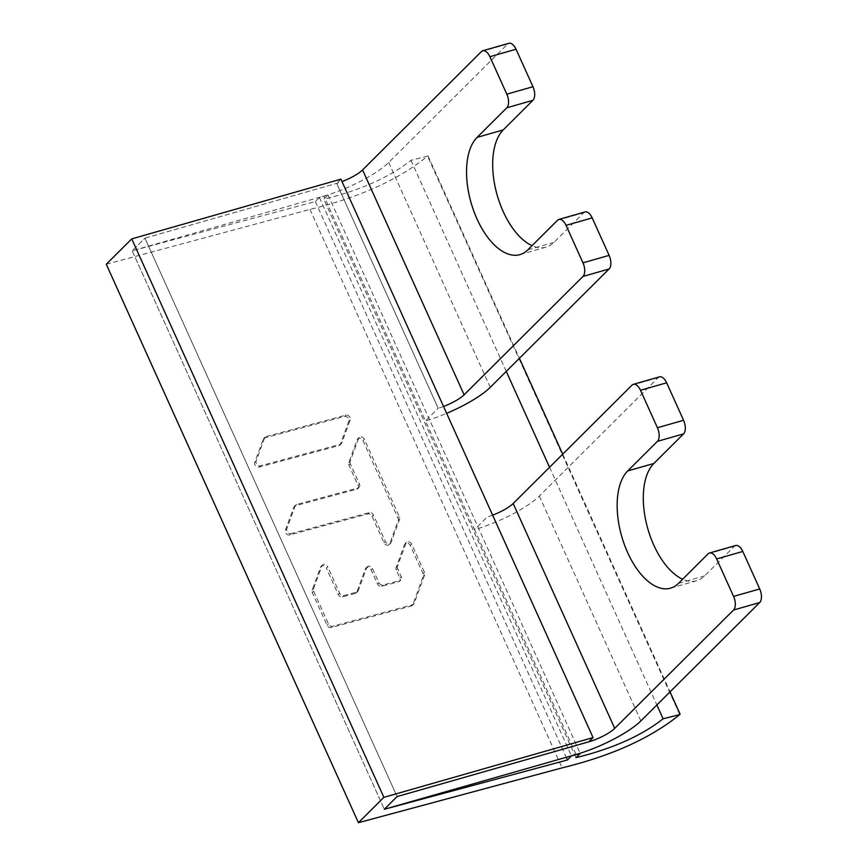 <?xml version="1.0" encoding="UTF-8"?>
<svg xmlns="http://www.w3.org/2000/svg" width="866" height="866" viewBox="0 0 866 866"><rect width="100%" height="100%" fill="white"/><g stroke="black" fill="none" stroke-linecap="round" stroke-linejoin="round"><path stroke-width="0.65" stroke-dasharray="4.33 3.25" d="M735.656 545.526A10.576 5.456 -105.9 0 0 734.325 546.316L704.61 575.912A63.456 32.702 74.1 0 1 696.665 580.718A63.456 32.702 74.1 0 1 682.646 579.224M659.502 376.862A10.576 5.456 -105.9 0 0 658.171 377.663L539.334 496.034A52.88 12.416 155.7 0 1 474.536 529.624L576.063 754.492M492.613 515.151A21.152 4.969 -24.3 0 1 487.266 516.937L474.536 529.624L425.455 420.93A52.88 12.416 -24.3 0 0 446.65 413.353M144.925 238.139L336.658 183.376L144.925 238.139L397.072 796.579L144.925 238.139L132.195 250.826L144.925 238.139M443.544 406.468A21.152 4.969 155.7 0 1 438.185 408.243L336.658 183.376A21.152 4.969 -24.3 0 0 342.005 181.589M106.28 264.26L309.963 209.42C359.736 197.275 398.934 179.522 427.555 156.161L410.96 160.34C389.668 177.173 360.624 190.141 323.841 199.234L328.084 195.002L319.37 197.491L315.321 201.529L132.195 250.826L323.927 196.052A52.88 12.416 155.7 0 0 388.715 162.472L507.563 44.101A10.576 5.456 -105.9 0 1 508.894 43.3M585.037 211.954A10.576 5.456 -105.9 0 0 583.716 212.755L554.002 242.35A63.456 32.702 74.1 0 1 546.056 247.146A63.456 32.702 74.1 0 1 532.038 245.652M132.195 250.826L384.342 809.266L132.195 250.826M340.901 179.143L336.658 183.376L438.185 408.243L425.455 420.93L323.927 196.052M427.966 155.761L519.416 358.297M562.705 454.174L670.024 691.858M410.96 160.34L506.264 371.406M549.553 467.283L656.872 704.967M575.987 757.674L323.841 199.234M328.084 195.002L580.144 753.268M319.37 197.491L571.452 755.812M315.321 201.529L566.256 757.295M266.154 436.572L345.88 415.139A3.486 2.782 -133 0 1 349.323 416.351A3.486 2.782 -133 0 1 350.232 419.869L341.799 442.894A3.486 2.782 -133 0 1 341.204 443.793A3.486 2.782 -133 0 1 340.219 444.334L260.493 465.767A3.486 2.782 -133 0 1 257.05 464.566A3.486 2.782 -133 0 1 256.141 461.037L264.574 438.012A3.486 2.782 -133 0 1 265.169 437.114A3.486 2.782 -133 0 1 266.154 436.572L264.758 437.882L344.484 416.438A3.486 2.782 -133 0 1 347.926 417.65A3.486 2.782 -133 0 1 348.836 421.179L340.403 444.193A3.486 2.782 -133 0 1 339.808 445.092A3.486 2.782 -133 0 1 338.833 445.633L259.096 467.066A3.486 2.782 -133 0 1 255.654 465.865A3.486 2.782 -133 0 1 254.745 462.336L263.188 439.311A3.486 2.782 -133 0 1 263.773 438.413A3.486 2.782 -133 0 1 264.758 437.882M289.742 534.928A3.486 2.782 -133 0 1 286.289 533.727A3.486 2.782 -133 0 1 285.379 530.198L293.823 507.173A3.486 2.782 -133 0 1 294.418 506.274A3.486 2.782 -133 0 1 295.393 505.744L356.684 489.258A3.486 2.782 47 0 0 357.669 488.716A3.486 2.782 47 0 0 358.091 485.425L348.922 465.107A3.486 2.782 -133 0 1 348.76 462.704L357.193 439.679A3.486 2.782 -133 0 1 357.788 438.781A3.486 2.782 -133 0 1 362.962 440.577L398.024 518.225A3.486 2.782 -133 0 1 398.187 520.628L389.743 543.653A3.486 2.782 -133 0 1 389.159 544.541A3.486 2.782 -133 0 1 383.984 542.755L372.023 516.266A3.486 2.782 47 0 0 367.834 513.939L289.742 534.928L291.138 533.629A3.486 2.782 -133 0 1 287.685 532.417A3.486 2.782 -133 0 1 286.776 528.899L295.219 505.874A3.486 2.782 -133 0 1 295.804 504.975A3.486 2.782 -133 0 1 296.789 504.434L358.08 487.959A3.486 2.782 -133 0 0 359.065 487.417L357.669 488.716M348.922 465.107L350.319 463.808L359.487 484.116A3.486 2.782 -133 0 1 359.065 487.417M350.319 463.808A3.486 2.782 -133 0 1 350.156 461.405L358.589 438.38A3.486 2.782 -133 0 1 359.184 437.482A3.486 2.782 -133 0 1 364.359 439.279L399.41 516.915A3.486 2.782 -133 0 1 399.583 519.319L391.14 542.343A3.486 2.782 -133 0 1 390.555 543.242A3.486 2.782 -133 0 1 385.37 541.445L373.419 514.967A3.486 2.782 -133 0 0 369.23 512.64L291.138 533.629M365.333 568.94L366.729 567.641L358.286 590.666A3.486 2.782 -133 0 1 357.69 591.565A3.486 2.782 -133 0 1 356.716 592.095L343.878 595.548A3.486 2.782 -133 0 1 339.678 593.221L327.727 566.732L326.33 568.042L338.281 594.52A3.486 2.782 47 0 0 342.481 596.858L355.32 593.405A3.486 2.782 47 0 0 356.294 592.864A3.486 2.782 47 0 0 356.889 591.965L365.333 568.94A3.486 2.782 -133 0 1 365.917 568.042A3.486 2.782 -133 0 1 371.092 569.839L377.479 583.987A3.486 2.782 47 0 0 381.668 586.314L398.468 581.8A3.486 2.782 47 0 0 399.453 581.259A3.486 2.782 47 0 0 399.875 577.958L396.271 569.98A3.486 2.782 -133 0 1 396.108 567.587L404.552 544.562A3.486 2.782 -133 0 1 405.136 543.664A3.486 2.782 -133 0 1 410.311 545.45L423.084 573.747A3.486 2.782 -133 0 1 423.257 576.15L412.822 604.598A3.486 2.782 -133 0 1 412.238 605.496A3.486 2.782 -133 0 1 411.253 606.038L331.223 627.547A3.486 2.782 -133 0 1 327.034 625.22L312.29 592.571A3.486 2.782 -133 0 1 312.117 590.168L320.561 567.143A3.486 2.782 -133 0 1 321.156 566.245A3.486 2.782 -133 0 1 326.33 568.042M366.729 567.641A3.486 2.782 -133 0 1 367.314 566.743A3.486 2.782 -133 0 1 372.488 568.54L378.875 582.677A3.486 2.782 -133 0 0 383.064 585.015L399.865 580.491A3.486 2.782 -133 0 0 400.85 579.96L399.453 581.259M396.271 569.98L397.667 568.681L401.272 576.659A3.486 2.782 -133 0 1 400.85 579.96M397.667 568.681A3.486 2.782 -133 0 1 397.505 566.277L405.948 543.253A3.486 2.782 -133 0 1 406.533 542.354A3.486 2.782 -133 0 1 411.707 544.151L424.481 572.448A3.486 2.782 -133 0 1 424.654 574.84L414.219 603.299A3.486 2.782 -133 0 1 413.634 604.197A3.486 2.782 -133 0 1 412.649 604.728L332.62 626.248A3.486 2.782 -133 0 1 328.43 623.921L313.687 591.262A3.486 2.782 -133 0 1 313.514 588.858L321.957 565.844A3.486 2.782 -133 0 1 322.553 564.946A3.486 2.782 -133 0 1 327.727 566.732M640.862 720.913L539.334 496.034M632.028 385.132L658.171 377.663M481.42 51.57L507.563 44.101M490.253 387.34L388.715 162.472M704.61 575.912L678.468 583.381M708.182 553.785L734.325 546.316M557.574 220.224L583.716 212.755M554.002 242.35L527.859 249.819M679.702 714.591L427.555 156.161M309.963 209.42L562.11 767.871M344.484 416.438L345.88 415.139M350.232 419.869L348.836 421.179M340.403 444.193L341.799 442.894M340.219 444.334L338.833 445.633M259.096 467.066L260.493 465.767M256.141 461.037L254.745 462.336M263.188 439.311L264.574 438.012M286.776 528.899L285.379 530.198M293.823 507.173L295.219 505.874M296.789 504.434L295.393 505.744M356.684 489.258L358.08 487.959M359.487 484.116L358.091 485.425M350.156 461.405L348.76 462.704M357.193 439.679L358.589 438.38M364.359 439.279L362.962 440.577M398.024 518.225L399.41 516.915M399.583 519.319L398.187 520.628M389.743 543.653L391.14 542.343M385.37 541.445L383.984 542.755M372.023 516.266L373.419 514.967M369.23 512.64L367.834 513.939M338.281 594.52L339.678 593.221M343.878 595.548L342.481 596.858M355.32 593.405L356.716 592.095M358.286 590.666L356.889 591.965M372.488 568.54L371.092 569.839M377.479 583.987L378.875 582.677M383.064 585.015L381.668 586.314M398.468 581.8L399.865 580.491M401.272 576.659L399.875 577.958M397.505 566.277L396.108 567.587M404.552 544.562L405.948 543.253M411.707 544.151L410.311 545.45M423.084 573.747L424.481 572.448M424.654 574.84L423.257 576.15M412.822 604.598L414.219 603.299M412.649 604.728L411.253 606.038M331.223 627.547L332.62 626.248M328.43 623.921L327.034 625.22M312.29 592.571L313.687 591.262M313.514 588.858L312.117 590.168M320.561 567.143L321.957 565.844M696.665 580.718L670.522 588.176M546.056 247.146L519.903 254.615M341.204 443.793L339.808 445.092M265.169 437.114L263.773 438.413M295.804 504.975L294.418 506.274M359.184 437.482L357.788 438.781M390.555 543.242L389.159 544.541M357.69 591.565L356.294 592.864M367.314 566.743L365.917 568.042M406.533 542.354L405.136 543.664M413.634 604.197L412.238 605.496M322.553 564.946L321.156 566.245"/><path stroke-width="1.3" d="M759.709 602.541L640.862 720.913A52.88 12.416 -24.3 0 1 576.063 754.492L384.342 809.266L397.072 796.579L588.804 741.816A21.152 4.969 155.7 0 0 614.719 728.382L733.567 610.01A10.576 5.456 74.1 0 0 733.578 596.414L759.72 588.945A10.576 5.456 -105.9 0 1 759.709 602.541L733.567 610.01M492.613 515.151A21.152 4.969 -24.3 0 0 513.181 503.503L632.028 385.132A10.576 5.456 74.1 0 1 633.36 384.331A10.576 5.456 74.1 0 1 640.504 390.274L657.424 427.75A10.576 5.456 74.1 0 1 657.413 441.357L627.698 470.942A63.456 32.702 -105.9 0 0 627.623 552.53A63.456 32.702 -105.9 0 0 670.522 588.176A63.456 32.702 -105.9 0 0 678.468 583.381L708.182 553.785A10.576 5.456 74.1 0 1 709.503 552.995L735.656 545.526A10.576 5.456 -105.9 0 1 742.801 551.458L759.72 588.945M682.646 579.224A63.456 32.702 74.1 0 1 653.765 545.06A63.456 32.702 74.1 0 1 653.852 463.472L683.555 433.888A10.576 5.456 -105.9 0 0 683.577 420.281L666.647 382.804A10.576 5.456 -105.9 0 0 659.502 376.862L633.36 384.331M482.741 50.769L508.894 43.3A10.576 5.456 -105.9 0 1 516.039 49.243L489.896 56.712A10.576 5.456 74.1 0 0 482.741 50.769A10.576 5.456 74.1 0 0 481.42 51.57L362.573 169.942A21.152 4.969 -24.3 0 1 342.005 181.589M443.544 406.468A21.152 4.969 155.7 0 0 464.111 394.809L582.959 276.449A10.576 5.456 74.1 0 0 582.97 262.842L609.112 255.373A10.576 5.456 -105.9 0 1 609.101 268.98L490.253 387.34A52.88 12.416 -24.3 0 1 446.65 413.353M489.896 56.712L506.816 94.188A10.576 5.456 74.1 0 1 506.805 107.785L477.09 137.38A63.456 32.702 -105.9 0 0 477.014 218.968A63.456 32.702 -105.9 0 0 519.903 254.615A63.456 32.702 -105.9 0 0 527.859 249.819L557.574 220.224A10.576 5.456 74.1 0 1 558.895 219.423A10.576 5.456 74.1 0 1 566.05 225.366L582.97 262.842M558.895 219.423L585.037 211.954A10.576 5.456 -105.9 0 1 592.192 217.896L609.112 255.373M532.038 245.652A63.456 32.702 74.1 0 1 503.157 211.499A63.456 32.702 74.1 0 1 503.233 129.911L532.947 100.315A10.576 5.456 -105.9 0 0 532.958 86.719L516.039 49.243M709.503 552.995A10.576 5.456 74.1 0 1 716.658 558.927L733.578 596.414M679.702 714.591C651.08 737.962 611.883 755.715 562.11 767.871L358.427 822.7L383.887 797.337L593.048 737.583L588.804 741.816L397.072 796.579L384.342 809.266L567.468 759.969L571.517 755.931L580.231 753.442L575.987 757.674C612.771 748.581 641.803 735.613 663.107 718.78L679.702 714.591M358.427 822.7L106.28 264.26L131.74 238.897L340.901 179.143L593.048 737.583M519.416 358.297L562.705 454.174M670.024 691.858L680.113 714.201M506.264 371.406L549.553 467.283M656.872 704.967L663.107 718.78M566.256 757.295L567.468 759.969M131.74 238.897L383.887 797.337M513.181 503.503L614.719 728.382M362.573 169.942L464.111 394.809M666.647 382.804L640.504 390.274M657.424 427.75L683.577 420.281M683.555 433.888L657.413 441.357M627.698 470.942L653.852 463.472M742.801 551.458L716.658 558.927M609.101 268.98L582.959 276.449M592.192 217.896L566.05 225.366M477.09 137.38L503.233 129.911M532.947 100.315L506.805 107.785M506.816 94.188L532.958 86.719"/></g></svg>
